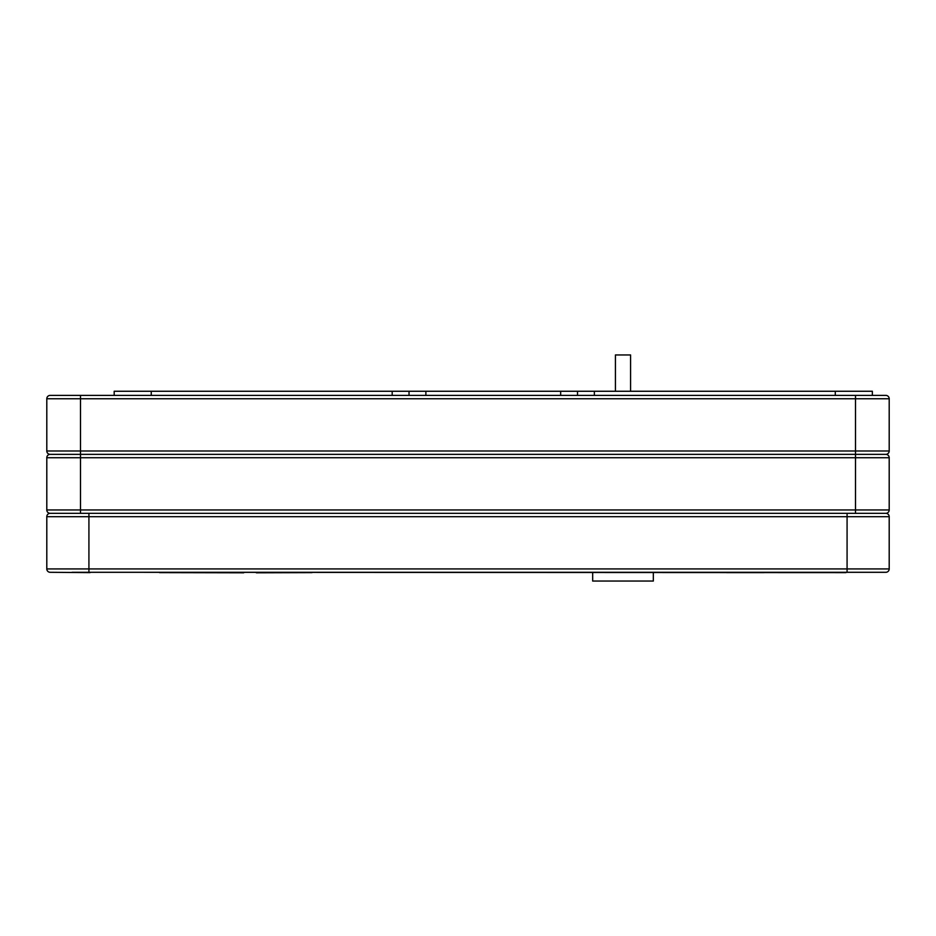 <?xml version="1.0" encoding="UTF-8"?>
<svg xmlns="http://www.w3.org/2000/svg" width="936" height="936" viewBox="0 0 936 936"><rect width="100%" height="100%" fill="white"/><g stroke="black" fill="none" stroke-linecap="round" stroke-linejoin="round"><path stroke-width="1.4" d="M653.328 572.621L653.328 581.045L592.675 581.045L592.675 572.621M726.465 572.621L764.08 572.621M243.664 572.797L159.553 572.621M311.969 572.621L256.37 572.797M863.928 572.294L72.072 572.294M90.067 572.621L50.17 572.294A3.37 3.37 0 0 1 46.8 568.924L46.8 516.695A3.37 3.37 0 0 1 50.17 513.326L80.496 513.326L50.17 513.326A3.37 3.37 0 0 1 46.8 509.956L46.8 457.727A3.37 3.37 0 0 1 50.17 454.358L885.83 454.358A3.37 3.37 0 0 1 889.2 457.727L46.8 457.727A3.37 3.37 0 0 1 50.17 454.358A3.37 3.37 0 0 1 46.8 450.988L46.8 398.759A3.37 3.37 0 0 1 50.17 395.39L885.83 395.39L872.352 395.39L872.352 391.26L835.286 391.26L835.286 395.39M845.933 572.621L90.067 572.294M50.17 572.294A3.37 3.37 0 0 1 46.8 568.924L88.92 568.924L88.92 513.326L847.08 513.326L847.08 516.695L46.8 516.695A3.37 3.37 0 0 1 50.17 513.326A3.37 3.37 0 0 1 46.8 509.956L855.504 509.956L855.504 513.326L885.83 513.326A3.37 3.37 0 0 1 889.2 516.695L847.08 516.695L847.08 572.294L88.92 572.294L88.92 568.924L889.2 568.924A3.37 3.37 0 0 1 885.83 572.294L845.933 572.294M889.2 568.924L889.2 516.695L889.2 568.924A3.37 3.37 0 0 1 885.83 572.294M151.258 391.26L151.258 395.39L114.192 395.39L114.192 391.26L577.512 391.26L577.512 395.39L855.504 395.39L855.504 454.358L50.17 454.358A3.37 3.37 0 0 1 46.8 450.988L889.2 450.988A3.37 3.37 0 0 1 885.83 454.358L855.504 454.358L855.504 509.956L889.2 509.956A3.37 3.37 0 0 1 885.83 513.326A3.37 3.37 0 0 1 889.2 516.695M855.504 513.326L80.496 513.326L80.496 398.759L46.8 398.759A3.37 3.37 0 0 1 50.17 395.39M889.2 509.956L889.2 457.727L889.2 509.956A3.37 3.37 0 0 1 885.83 513.326M577.512 391.26L835.286 391.26M409.032 391.26L409.032 395.39L151.258 395.39M114.192 395.39L80.496 395.39L80.496 398.759L889.2 398.759A3.37 3.37 0 0 0 885.83 395.39A3.37 3.37 0 0 1 889.2 398.759L889.2 450.988L889.2 398.759M615.42 391.26L615.42 354.955L630.583 354.955L630.583 391.26M889.2 450.988A3.37 3.37 0 0 1 885.83 454.358A3.37 3.37 0 0 1 889.2 457.727M594.36 391.26L594.36 395.39M560.664 391.26L560.664 395.39M425.88 391.26L425.88 395.39M392.184 391.26L392.184 395.39"/></g></svg>
